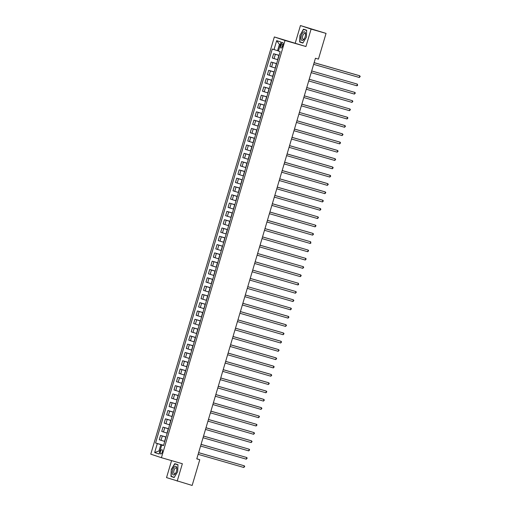 <?xml version="1.0" encoding="UTF-8"?>
<svg xmlns="http://www.w3.org/2000/svg" width="511" height="511" viewBox="0 0 511 511"><rect width="100%" height="100%" fill="white"/><g stroke="black" fill="none" stroke-linecap="round" stroke-linejoin="round"><path stroke-width="0.77" d="M162.274 452.152A2.216 0.971 -73.9 0 0 161.961 449.712A2.216 0.971 -73.9 0 0 160.428 451.539A2.216 0.971 -73.9 0 0 160.741 453.972A2.216 0.971 -73.9 0 0 162.274 452.152M171.568 460.622L166.535 477.606L192.149 485.45L199.769 459.728L196.812 458.744M274.343 36.952L150.764 454.158L161.419 457.696L285.004 40.497L274.343 36.952L305.936 46.52L311.097 29.095L300.442 25.55L295.281 42.975M300.442 25.55L326.056 33.394L311.097 29.095M326.056 33.394L318.436 59.116L315.44 58.26L196.78 458.865L199.769 459.728M281.107 44.233L280.68 45.69A2.146 0.939 -73.9 0 0 280.98 48.053A2.146 0.939 -73.9 0 0 282.462 46.284L282.896 44.827A2.146 0.939 -73.9 0 0 282.596 42.464A2.146 0.939 -73.9 0 0 281.107 44.233L282.915 44.751M280.347 44.674L279.428 44.368L277.556 50.672L272.274 49.024L155.574 442.992L163.59 445.298M274.011 49.605L276.668 40.644L281.107 42.113L278.45 51.074L280.194 51.656L163.494 445.63L161.751 445.049L159.093 454.011L154.661 452.535L157.311 443.574L155.574 442.992M177.196 481.145L182.357 463.72L161.419 457.696M305.936 46.52L285.004 40.497M161.751 445.049L163.526 445.509M159.924 451.219L158.991 450.951L159.911 451.258M278.489 50.94L277.556 50.672M279.076 55.431L273.602 53.732L279.108 55.316M277.799 59.749L272.325 58.043L273.602 53.732M276.617 63.728L271.143 62.029L276.649 63.613M275.34 68.046L269.865 66.341L271.143 62.029M274.158 72.025L268.69 70.326L274.196 71.91M272.88 76.343L267.413 74.638L268.69 70.326M271.699 80.323L266.231 78.624L271.737 80.208M270.421 84.641L264.954 82.935L266.231 78.624M269.24 88.62L263.772 86.921L269.278 88.505M267.962 92.938L262.494 91.233L263.772 86.921M266.787 96.918L261.313 95.218L266.819 96.803M265.509 101.235L260.035 99.53L261.313 95.218M264.328 105.215L258.86 103.516L264.359 105.1M263.05 109.533L257.576 107.827L258.86 103.516M261.868 113.512L256.401 111.813L261.907 113.397M260.591 117.83L255.123 116.125L256.401 111.813M259.409 121.816L253.941 120.111L259.447 121.695M258.132 126.128L252.664 124.422L253.941 120.111M256.956 130.113L251.482 128.408L256.988 129.992M255.672 134.425L250.205 132.719L251.482 128.408M254.497 138.411L249.023 136.705L254.529 138.289M253.22 142.722L247.746 141.017L249.023 136.705M252.038 146.708L246.57 145.003L252.07 146.587M250.76 151.02L245.286 149.314L246.57 145.003M249.579 155.005L244.111 153.3L249.617 154.884M248.301 159.317L242.834 157.618L244.111 153.3M247.12 163.303L241.652 161.597L247.158 163.181M245.842 167.614L240.374 165.915L241.652 161.597M244.667 171.6L239.193 169.895L244.699 171.479M243.383 175.912L237.915 174.213L239.193 169.895M242.208 179.898L236.734 178.192L242.24 179.776M240.93 184.209L235.456 182.51L236.734 178.192M239.748 188.195L234.281 186.489L239.78 188.074M238.471 192.506L232.997 190.807L234.281 186.489M237.289 196.492L231.822 194.787L237.328 196.371M236.012 200.804L230.544 199.105L231.822 194.787M234.83 204.79L229.362 203.084L234.868 204.668M233.553 209.101L228.085 207.402L229.362 203.084M232.377 213.087L226.903 211.382L232.409 212.966M231.093 217.399L225.626 215.699L226.903 211.382M229.918 221.384L224.444 219.679L229.95 221.263M228.641 225.702L223.166 223.997L224.444 219.679M227.459 229.682L221.991 227.976L227.497 229.56M226.181 234L220.714 232.294L221.991 227.976M225 237.979L219.532 236.274L225.038 237.858M223.722 242.297L218.254 240.592L219.532 236.274M222.541 246.276L217.073 244.571L222.579 246.155M221.263 250.594L215.795 248.889L217.073 244.571M220.088 254.574L214.614 252.875L220.12 254.459M218.81 258.892L213.336 257.186L214.614 252.875M217.629 262.871L212.154 261.172L217.66 262.756M216.351 267.189L210.877 265.484L212.154 261.172M215.169 271.169L209.702 269.469L215.208 271.054M213.892 275.486L208.424 273.781L209.702 269.469M212.71 279.466L207.242 277.767L212.748 279.351M211.433 283.784L205.965 282.078L207.242 277.767M210.251 287.763L204.783 286.064L210.289 287.648M208.973 292.081L203.506 290.376L204.783 286.064M207.798 296.061L202.324 294.362L207.83 295.946M206.521 300.379L201.047 298.673L202.324 294.362M205.339 304.358L199.865 302.659L205.371 304.243M204.061 308.676L198.587 306.97L199.865 302.659M202.88 312.655L197.412 310.956L202.918 312.54M201.602 316.973L196.135 315.268L197.412 310.956M200.421 320.953L194.953 319.254L200.459 320.838M199.143 325.271L193.675 323.565L194.953 319.254M197.961 329.256L192.494 327.551L198 329.135M196.684 333.568L191.216 331.863L192.494 327.551M195.509 337.554L190.035 335.848L195.541 337.432M194.231 341.865L188.757 340.16L190.035 335.848M193.049 345.851L187.582 344.146L193.081 345.73M191.772 350.163L186.298 348.457L187.582 344.146M190.59 354.149L185.123 352.443L190.629 354.027M189.313 358.46L183.845 356.761L185.123 352.443M188.131 362.446L182.663 360.74L188.169 362.325M186.854 366.757L181.386 365.058L182.663 360.74M185.672 370.743L180.204 369.038L185.71 370.622M184.394 375.055L178.927 373.356L180.204 369.038M183.219 379.041L177.745 377.335L183.251 378.919M181.942 383.352L176.467 381.653L177.745 377.335M180.76 387.338L175.292 385.633L180.792 387.217M179.482 391.65L174.008 389.95L175.292 385.633M178.301 395.635L172.833 393.93L178.339 395.514M177.023 399.947L171.555 398.248L172.833 393.93M175.841 403.933L170.374 402.227L175.88 403.811M174.564 408.244L169.096 406.545L170.374 402.227M173.389 412.23L167.915 410.525L173.421 412.109M172.105 416.542L166.637 414.843L167.915 410.525M170.93 420.527L165.455 418.822L170.961 420.406M169.652 424.839L164.178 423.14L165.455 418.822M168.47 428.825L163.003 427.119L168.502 428.703M167.193 433.143L161.719 431.437L163.003 427.119M166.011 437.122L160.543 435.417L166.049 437.001M164.734 441.44L159.266 439.735L160.543 435.417M163.552 445.42L160.856 444.647L158.991 450.951L154.661 452.535M157.311 443.574L160.856 444.647M279.428 44.368L276.668 40.644M299.957 35.048L299.663 41.991L302.87 43.058L306.376 37.182L306.67 30.245L303.457 29.178L300.174 35.112M174.181 477.517L177.681 471.647L177.975 464.71L174.762 463.643L171.262 469.513L170.968 476.45L174.181 477.517M302.18 42.605L302.927 42.962M302.173 42.713L299.663 41.991M173.485 477.063L174.232 477.427M173.478 477.178L170.968 476.45M174.289 477.331L171.198 476.303L171.262 469.513M314.131 62.681L359.821 75.826L359.329 77.487L313.639 64.341M314.144 62.655L359.105 75.59L360.236 76.478L359.329 77.487M356.876 85.784L357.585 85.439L357.368 84.123L311.684 70.952L357.368 84.123L356.876 85.784L311.18 72.639M309.219 79.275L354.909 92.421L354.417 94.081L308.727 80.936M309.225 79.25L354.909 92.421L355.324 93.072L354.417 94.081M306.76 87.573L352.449 100.718L351.958 102.379L306.268 89.233M306.766 87.547L352.449 100.718L352.865 101.37L351.958 102.379M304.3 95.87L349.99 109.015L349.498 110.676L303.809 97.531M304.307 95.844L349.99 109.015L350.405 109.667L349.498 110.676M303.112 40.197A4.503 1.974 -73.9 0 0 304.217 38.932A4.503 1.974 -73.9 0 0 305.552 34.294A4.503 1.974 -73.9 0 0 303.457 32.104A4.503 1.974 -73.9 0 0 301.024 37.769A4.503 1.974 -73.9 0 0 303.112 40.197M305.533 34.735A3.079 1.348 -73.9 0 0 304.843 33.394A3.079 1.348 -73.9 0 0 304.109 33.585A3.079 1.348 -73.9 0 0 302.525 36.735A3.079 1.348 -73.9 0 0 303.138 39.315A3.079 1.348 -73.9 0 0 303.873 39.123A3.079 1.348 -73.9 0 0 304.435 38.549M302.985 42.867L299.893 41.838L300.174 35.118L303.566 29.427L306.664 30.347M303.566 29.427L306.657 30.456M172.718 469.992A4.503 1.974 -73.9 0 0 172.852 474.598A4.503 1.974 -73.9 0 0 175.522 473.397A4.503 1.974 -73.9 0 0 176.461 471.238A4.503 1.974 -73.9 0 0 176.857 468.753A4.503 1.974 -73.9 0 0 175.273 466.307A4.503 1.974 -73.9 0 0 172.718 469.992M176.838 469.2A3.079 1.348 -73.9 0 0 176.148 467.859A3.079 1.348 -73.9 0 0 174.015 470.395A3.079 1.348 -73.9 0 0 174.449 473.78A3.079 1.348 -73.9 0 0 175.746 473.007M171.479 469.583L174.877 463.892L177.969 464.812M174.877 463.892L177.962 464.921M301.841 104.167L347.531 117.313L347.039 118.974L301.349 105.828M301.854 104.142L346.816 117.076L347.946 117.964L347.039 118.974M344.586 127.271L345.487 126.262L344.357 125.374L299.395 112.439L345.078 125.617L344.586 127.271L298.897 114.125M296.929 120.762L342.619 133.914L342.127 135.568L296.437 122.423M296.936 120.737L341.897 133.671L343.034 134.559L342.127 135.568M294.47 129.066L340.16 142.211L339.668 143.866L293.978 130.72M294.477 129.034L339.438 141.969L340.575 142.856L339.668 143.866M292.011 137.363L337.701 150.509L337.209 152.163L291.519 139.018M292.017 137.331L336.985 150.266L338.116 151.154L337.209 152.163M289.552 145.661L335.242 158.806L334.756 160.46L289.06 147.315M289.565 145.629L334.526 158.563L335.657 159.451L334.756 160.46M287.099 153.958L332.789 167.103L332.297 168.764L286.607 155.612M287.105 153.926L332.067 166.861L333.204 167.749L332.297 168.764M284.64 162.255L330.33 175.401L329.838 177.061L284.148 163.91M284.646 162.223L329.608 175.158L330.745 176.046L329.838 177.061M282.181 170.553L327.87 183.698L327.379 185.359L281.689 172.213M282.187 170.521L327.149 183.455L328.286 184.35L327.379 185.359M279.721 178.85L325.411 191.995L324.919 193.656L279.23 180.511M279.734 178.818L324.696 191.753L325.826 192.647L324.919 193.656M277.262 187.147L322.952 200.293L322.467 201.954L276.77 188.808M277.275 187.115L322.237 200.05L323.367 200.944L322.467 201.954M274.809 195.445L320.499 208.59L320.007 210.251L274.318 197.105M274.816 195.413L319.777 208.347L320.914 209.242L320.007 210.251M272.35 203.742L318.04 216.888L317.548 218.548L271.858 205.403M272.357 203.71L318.04 216.888L318.455 217.539L317.548 218.548M269.891 212.039L315.581 225.185L315.089 226.846L269.399 213.7M269.897 212.008L315.581 225.185L315.996 225.836L315.089 226.846M267.432 220.337L313.122 233.482L312.63 235.143L266.94 221.998M267.445 220.305L312.406 233.246L313.537 234.134L312.63 235.143M264.973 228.634L310.669 241.78L310.177 243.44L264.481 230.295M264.985 228.602L310.669 241.78L310.886 243.095L310.177 243.44M262.52 236.932L308.21 250.077L307.718 251.738L262.028 238.592M262.526 236.9L308.21 250.077L308.625 250.729L307.718 251.738M260.061 245.229L305.75 258.374L305.259 260.035L259.569 246.89M260.067 245.197L305.75 258.374L306.166 259.026L305.259 260.035M257.601 253.526L303.291 266.672L302.799 268.332L257.11 255.187M257.608 253.494L303.291 266.672L303.706 267.323L302.799 268.332M255.142 261.824L300.832 274.969L300.34 276.63L254.65 263.484M255.155 261.798L300.117 274.733L301.247 275.621L300.34 276.63M252.683 270.121L298.379 283.266L297.887 284.927L252.191 271.782M252.696 270.095L298.379 283.266L298.596 284.582L297.887 284.927M250.23 278.418L295.92 291.564L295.428 293.225L249.738 280.079M250.237 278.393L295.92 291.564L296.335 292.215L295.428 293.225M292.969 301.522L293.876 300.513L292.739 299.625L247.778 286.69L293.461 299.861L292.969 301.522L247.279 288.376M245.312 295.013L291.002 308.159L290.51 309.819L244.82 296.674M245.318 294.988L291.002 308.159L291.417 308.81L290.51 309.819M242.853 303.31L288.543 316.456L288.051 318.117L242.361 304.971M242.866 303.285L287.827 316.22L288.958 317.107L288.051 318.117M240.394 311.608L286.09 324.76L285.598 326.414L239.902 313.269M240.406 311.582L285.368 324.517L286.499 325.405L285.598 326.414M237.941 319.905L283.631 333.057L283.139 334.711L237.449 321.566M237.947 319.88L282.909 332.814L284.046 333.702L283.139 334.711M235.482 328.209L281.171 341.354L280.68 343.009L234.99 329.863M235.488 328.177L280.45 341.112L281.587 342L280.68 343.009M233.022 336.506L278.712 349.652L278.22 351.306L232.531 338.161M233.029 336.474L277.99 349.409L279.127 350.297L278.22 351.306M230.563 344.804L276.253 357.949L275.761 359.603L230.071 346.458M230.576 344.772L275.538 357.706L276.668 358.594L275.761 359.603M228.104 353.101L273.8 366.246L273.308 367.907L227.612 354.755M228.117 353.069L273.078 366.004L274.209 366.892L273.308 367.907M225.651 361.398L271.341 374.544L270.849 376.205L225.159 363.053M225.658 361.366L270.619 374.301L271.756 375.189L270.849 376.205M223.192 369.696L268.882 382.841L268.39 384.502L222.7 371.356M223.198 369.664L268.16 382.598L269.297 383.493L268.39 384.502M220.733 377.993L266.423 391.139L265.931 392.799L220.241 379.654M220.739 377.961L265.707 390.896L266.838 391.79L265.931 392.799M218.274 386.29L263.963 399.436L263.472 401.097L217.782 387.951M218.286 386.259L263.248 399.193L264.379 400.087L263.472 401.097M215.814 394.588L261.511 407.733L261.019 409.394L215.329 396.249M215.827 394.556L260.789 407.491L261.919 408.385L261.019 409.394M213.362 402.885L259.051 416.031L258.56 417.691L212.87 404.546M213.368 402.853L259.051 416.031L259.467 416.682L258.56 417.691M210.902 411.183L256.592 424.328L256.1 425.989L210.411 412.843M210.909 411.151L256.592 424.328L257.007 424.98L256.1 425.989M208.443 419.48L254.133 432.625L253.641 434.286L207.951 421.141M208.45 419.448L253.418 432.389L254.548 433.277L253.641 434.286M205.984 427.777L251.674 440.923L251.188 442.583L205.492 429.438M205.997 427.745L250.958 440.686L252.089 441.574L251.188 442.583M203.531 436.075L249.221 449.22L248.729 450.881L203.039 437.735M203.538 436.043L249.221 449.22L249.636 449.872L248.729 450.881M201.072 444.372L246.762 457.517L246.27 459.178L200.58 446.033M201.079 444.34L246.762 457.517L247.177 458.169L246.27 459.178M198.613 452.669L244.303 465.815L243.811 467.476L198.121 454.33M198.619 452.637L244.303 465.815L244.718 466.466L243.811 467.476M277.614 59.691L278.891 55.38M275.154 67.989L276.432 63.677M272.695 76.292L273.973 71.974M270.242 84.59L271.52 80.272M267.783 92.887L269.061 88.569M265.324 101.184L266.601 96.866M262.865 109.482L264.142 105.164M260.406 117.779L261.689 113.461M257.953 126.076L259.23 121.759M255.494 134.374L256.771 130.056M253.034 142.671L254.312 138.353M250.575 150.969L251.853 146.651M248.116 159.266L249.4 154.948M245.663 167.563L246.941 163.245M243.204 175.861L244.482 171.549M240.745 184.158L242.022 179.846M238.286 192.455L239.563 188.144M235.827 200.753L237.11 196.441M233.374 209.05L234.651 204.739M230.915 217.347L232.192 213.036M228.455 225.645L229.733 221.333M225.996 233.942L227.274 229.631M223.543 242.24L224.821 237.928M221.084 250.537L222.362 246.225M218.625 258.834L219.902 254.523M216.166 267.132L217.443 262.82M213.707 275.435L214.984 271.117M211.254 283.733L212.531 279.415M208.795 292.03L210.072 287.712M206.335 300.327L207.613 296.01M203.876 308.625L205.154 304.307M201.417 316.922L202.695 312.604M198.964 325.22L200.242 320.902M196.505 333.517L197.783 329.199M194.046 341.814L195.323 337.496M191.587 350.112L192.864 345.794M189.127 358.409L190.405 354.091M186.675 366.706L187.952 362.388M184.215 375.004L185.493 370.692M181.756 383.301L183.034 378.99M179.297 391.598L180.575 387.287M176.838 399.896L178.122 395.584M174.385 408.193L175.663 403.882M171.926 416.491L173.203 412.179M169.467 424.788L170.744 420.476M167.008 433.085L168.285 428.774M164.548 441.383L165.832 437.071M274.068 58.624L275.346 54.307M271.609 66.922L272.887 62.604M269.15 75.219L270.434 70.901M266.697 83.517L267.975 79.199M264.238 91.814L265.516 87.496M261.779 100.111L263.056 95.793M259.32 108.409L260.597 104.091M256.861 116.706L258.144 112.394M254.408 125.003L255.685 120.692M251.949 133.301L253.226 128.989M249.489 141.598L250.767 137.287M247.03 149.895L248.308 145.584M244.571 158.193L245.855 153.881M242.118 166.49L243.396 162.179M239.659 174.788L240.936 170.476M237.2 183.085L238.477 178.773M234.741 191.382L236.018 187.071M232.288 199.68L233.565 195.368M229.829 207.977L231.106 203.665M227.369 216.281L228.647 211.963M224.91 224.578L226.188 220.26M222.451 232.875L223.729 228.558M219.998 241.173L221.276 236.855M217.539 249.47L218.817 245.152M215.08 257.768L216.357 253.45M212.621 266.065L213.898 261.747M210.162 274.362L211.439 270.044M207.709 282.66L208.986 278.342M205.25 290.957L206.527 286.639M202.79 299.254L204.068 294.936M200.331 307.552L201.609 303.234M197.872 315.849L199.149 311.531M195.419 324.146L196.697 319.835M192.96 332.444L194.237 328.132M190.501 340.741L191.778 336.43M188.042 349.039L189.319 344.727M185.582 357.336L186.866 353.024M183.13 365.633L184.407 361.322M180.67 373.931L181.948 369.619M178.211 382.228L179.489 377.916M175.752 390.525L177.03 386.214M173.293 398.823L174.577 394.511M170.84 407.12L172.118 402.809M168.381 415.424L169.658 411.106M165.922 423.721L167.199 419.403M163.463 432.019L164.74 427.701M161.01 440.316L162.287 435.998M282.487 46.214L280.68 45.69"/></g></svg>
